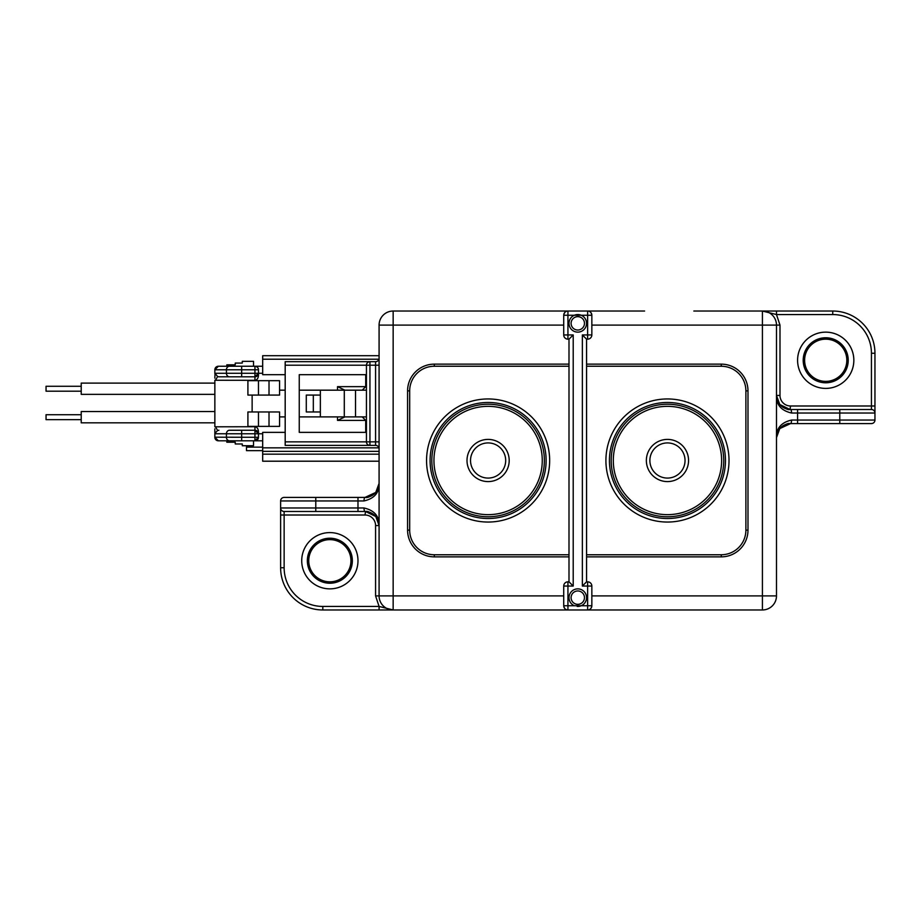 <?xml version="1.0" encoding="UTF-8"?>
<svg xmlns="http://www.w3.org/2000/svg" width="921" height="921" viewBox="0 0 921 921"><rect width="100%" height="100%" fill="white"/><g stroke="black" fill="none" stroke-linecap="round" stroke-linejoin="round"><path stroke-width="1.38" d="M214.858 383.113L81.221 383.113L81.221 394.361L214.858 394.361M214.858 411.56L81.221 411.56L81.221 422.82L214.858 422.82M81.221 386.279L46.05 386.279L46.05 391.195L81.221 391.195M81.221 414.726L46.05 414.726L46.05 419.654L81.221 419.654M229.479 430.257L241.659 430.257L229.479 430.257A3.511 3.051 90 0 0 226.428 433.768L258.467 433.768L258.467 431.707L258.467 433.768L254.944 430.257A3.511 3.511 0 0 1 258.467 433.768L258.467 437.291A3.511 3.511 0 0 1 254.944 440.802L258.467 437.291L214.858 437.187M365.718 432.363L365.718 420.413L337.523 420.413L337.523 416.891M362.206 390.17L365.718 386.647L365.718 374.686M258.467 375.342L258.467 373.281L258.467 375.342C258.237 378.347 257.063 380.005 254.944 380.315L214.858 380.258L214.858 426.803L254.944 426.734C257.063 427.056 258.237 428.714 258.467 431.707M253.54 440.802L253.54 445.729L242.281 445.729L242.281 443.968L235.246 443.968L235.246 442.218L226.808 442.218L226.808 440.802L262.681 440.802M218.91 430.257L217.609 430.487L214.858 433.469L214.858 437.291A3.511 3.511 0 0 0 218.369 440.802L214.858 437.291M214.858 428.852L214.858 433.469M214.858 378.209L215.03 373.281L217.609 376.574L218.91 376.804L241.659 376.804L218.91 376.804M253.54 366.247L253.54 361.331L242.281 361.331L242.281 363.081L235.246 363.081L235.246 364.843L226.808 364.843L226.808 366.247L241.659 366.247L218.369 366.247A3.511 3.511 0 0 0 214.858 369.77A3.511 3.511 0 0 1 218.369 366.247L214.858 369.77L214.858 373.581M254.944 380.315L254.944 376.804L258.467 373.281L258.467 369.77L258.467 373.281A3.511 3.511 0 0 1 254.944 376.804L241.659 376.804L241.659 373.281L215.03 373.281M262.681 366.247L254.944 366.247A3.511 3.511 0 0 1 258.467 369.77A3.511 3.511 0 0 0 254.944 366.247L255.704 366.328M258.168 368.354L257.811 367.721M257.316 367.168L256.003 366.408M337.523 390.17L337.523 386.647L344.938 390.17M344.938 416.891L337.523 420.413M362.206 416.891L365.718 420.413M254.944 426.734L254.944 430.257L241.659 430.257L241.659 440.802L218.369 440.802M229.479 366.247A3.511 3.051 90 0 0 226.428 369.77L241.659 369.77L241.659 366.247L254.944 366.247L254.944 369.77L258.467 369.77M366.431 390.17L299.256 390.17M285.188 390.17L279.558 390.17M299.256 416.891L366.431 416.891M279.558 416.891L285.188 416.891M246.506 445.729L246.506 450.657L262.681 450.657M252.135 395.086L252.135 411.963M320.358 416.891L320.358 390.17M344.293 416.891L344.293 390.17M269.013 380.672L247.91 380.672L247.91 395.086L279.558 395.086L279.558 380.672L269.013 380.672L269.013 395.086M320.358 395.086L306.29 395.086L306.29 411.963L320.358 411.963M247.91 411.963L279.558 411.963L279.558 426.388L247.91 426.388L247.91 411.963M313.324 395.086L313.324 411.963M258.467 380.672L258.467 395.086M258.467 411.963L258.467 426.388M269.013 411.963L269.013 426.388M301.72 560.728A28.137 28.137 0 0 1 343.924 536.367A28.137 28.137 0 0 1 343.924 585.088A28.137 28.137 0 0 1 301.72 560.728A28.137 28.137 0 0 1 329.856 532.591A28.137 28.137 0 0 1 357.981 560.728A28.137 28.137 0 0 1 329.856 588.864A28.137 28.137 0 0 1 301.72 560.728M308.754 560.728A21.102 21.102 0 0 1 340.402 542.457A21.102 21.102 0 0 1 340.402 578.998A21.102 21.102 0 0 1 308.754 560.728A21.102 21.102 0 0 1 340.402 542.457A21.102 21.102 0 0 1 340.402 578.998A21.102 21.102 0 0 1 308.754 560.728M825.711 339.17A21.102 21.102 0 0 1 843.993 370.818A21.102 21.102 0 0 1 807.441 370.818A21.102 21.102 0 0 1 825.711 339.17M797.586 360.272A28.137 28.137 0 0 1 839.779 335.912A28.137 28.137 0 0 1 839.779 384.633A28.137 28.137 0 0 1 797.586 360.272A28.137 28.137 0 0 1 825.711 332.136A28.137 28.137 0 0 1 853.848 360.272A28.137 28.137 0 0 1 825.711 388.409A28.137 28.137 0 0 1 797.586 360.272M563.721 595.899L393.152 595.899L393.152 609.967L379.084 606.444L322.822 606.444L322.822 609.967L762.415 609.967L587.633 609.967L587.633 605.742L581.232 605.742A8.796 8.796 0 0 1 577.191 606.421M586.573 581.83L587.633 581.83A4.225 4.225 0 0 1 591.846 586.044L587.633 586.044L587.633 581.83A4.225 4.225 0 0 1 591.846 586.044L591.846 605.742A4.225 4.225 0 0 1 587.633 609.967C589.901 610.013 591.305 608.608 591.846 605.742L587.633 605.742L587.633 586.044L582.36 586.044L586.573 581.83L586.573 339.17L587.633 339.17A4.225 4.225 0 0 0 591.846 334.956L591.846 315.258C591.305 312.392 589.901 310.987 587.633 311.033L393.152 311.033A14.068 14.068 0 0 0 379.084 325.101L379.084 595.899L375.572 595.899L379.084 606.444L379.084 609.967L390.032 609.967M776.484 595.899L762.415 595.899L762.415 609.967A14.068 14.068 0 0 0 776.484 595.899A14.068 14.068 0 0 1 762.415 609.967A14.068 14.068 0 0 0 776.484 595.899L776.484 325.101L762.415 325.101L762.415 595.899L591.846 595.899M379.084 441.861L375.572 441.861L375.572 445.373A3.511 3.511 0 0 1 379.084 448.895A3.511 3.511 0 0 0 375.572 445.373L369.943 445.373A3.511 3.511 0 0 1 366.431 441.861L366.431 365.2A3.511 3.511 0 0 1 369.943 361.677L375.572 361.677A3.511 3.511 0 0 0 379.084 358.165M568.994 364.14L434.298 364.14A26.732 26.732 0 0 0 407.577 390.872L407.577 530.128A26.732 26.732 0 0 0 434.298 556.86L568.994 556.86M582.36 586.044L582.36 334.956L587.633 334.956L587.633 315.258L581.232 315.258A8.796 8.796 0 0 0 568.994 323.352A8.796 8.796 0 0 0 577.789 332.136A8.796 8.796 0 0 0 581.232 315.258L563.721 315.258C564.262 312.392 565.667 310.987 567.935 311.033L567.935 334.956L573.207 334.956L568.994 339.17L568.994 581.83L573.207 586.044L567.935 586.044L567.935 609.967A4.225 4.225 0 0 1 563.721 605.742C564.262 608.608 565.667 610.013 567.935 609.967A4.225 4.225 0 0 1 563.721 605.742L563.721 586.044A4.225 4.225 0 0 1 567.935 581.83L567.935 586.044L563.721 586.044A4.225 4.225 0 0 1 567.935 581.83L568.994 581.83M609.437 460.5A58.023 58.023 0 0 0 667.46 518.523A58.023 58.023 0 0 0 725.483 460.5A58.023 58.023 0 0 0 667.46 402.477A58.023 58.023 0 0 0 609.437 460.5A58.023 58.023 0 0 1 667.46 402.477A58.023 58.023 0 0 1 725.483 460.5M430.084 460.5A58.023 58.023 0 0 0 488.107 518.523A58.023 58.023 0 0 0 546.13 460.5A58.023 58.023 0 0 0 488.107 402.477A58.023 58.023 0 0 0 430.084 460.5A58.023 58.023 0 0 1 488.107 402.477A58.023 58.023 0 0 1 546.13 460.5M574.336 605.742L581.232 605.742A8.796 8.796 0 0 0 577.789 588.864A8.796 8.796 0 0 0 574.336 605.742L563.721 605.742M426.561 460.5A61.546 61.546 0 0 0 518.88 513.803A61.546 61.546 0 0 0 518.88 407.197A61.546 61.546 0 0 0 426.561 460.5M605.914 460.5A61.546 61.546 0 0 0 698.233 513.803A61.546 61.546 0 0 0 698.233 407.197A61.546 61.546 0 0 0 605.914 460.5M586.573 556.86L721.27 556.86A26.732 26.732 0 0 0 747.99 530.128L747.99 390.872A26.732 26.732 0 0 0 721.27 364.14L586.573 364.14M434.298 556.86L434.298 554.753L568.994 554.753M568.994 366.247L434.298 366.247L434.298 364.14M693.835 311.033L762.415 311.033A14.068 14.068 0 0 1 776.484 325.101L779.995 325.101L776.484 314.556L776.484 311.033L762.415 311.033A14.068 14.068 0 0 1 776.484 325.101A14.068 14.068 0 0 0 762.415 311.033L776.484 314.556L832.745 314.556L832.745 311.033L765.535 311.033M721.27 364.14L721.27 366.247L586.573 366.247M721.27 366.247A24.614 24.614 0 0 1 745.883 390.872L747.99 390.872M747.99 530.128L745.883 530.128L745.883 390.872M745.883 530.128A24.614 24.614 0 0 1 721.27 554.753L721.27 556.86M586.573 554.753L721.27 554.753M379.084 595.899A14.068 14.068 0 0 0 393.152 609.967A14.068 14.068 0 0 1 379.084 595.899L393.152 595.899L393.152 325.101L379.084 325.101A14.068 14.068 0 0 1 393.152 311.033L567.935 311.033A4.225 4.225 0 0 0 563.721 315.258L563.721 334.956A4.225 4.225 0 0 0 567.935 339.17L568.994 339.17M582.36 334.956L586.573 339.17M407.577 390.872L409.684 390.872A24.614 24.614 0 0 1 434.298 366.247M409.684 390.872L409.684 530.128L407.577 530.128M434.298 554.753A24.614 24.614 0 0 1 409.684 530.128M591.846 315.258A4.225 4.225 0 0 0 587.633 311.033A4.225 4.225 0 0 1 591.846 315.258L587.633 315.258L587.633 311.033L644.608 311.033M488.107 442.92A17.58 17.58 0 0 0 470.527 460.615A17.58 17.58 0 0 0 488.176 478.08A17.58 17.58 0 0 0 505.687 460.465A17.58 17.58 0 0 0 488.107 442.92M467.005 460.638A21.102 21.102 0 0 1 498.537 442.161A21.102 21.102 0 0 1 498.768 478.701A21.102 21.102 0 0 1 467.005 460.638M431.834 460.857A56.273 56.273 0 0 1 487.75 404.238A56.273 56.273 0 0 1 544.369 460.143A56.273 56.273 0 0 1 488.464 516.762A56.273 56.273 0 0 1 431.834 460.857M667.46 442.92A17.58 17.58 0 0 0 649.881 460.615A17.58 17.58 0 0 0 667.529 478.08A17.58 17.58 0 0 0 685.04 460.465A17.58 17.58 0 0 0 667.46 442.92M646.358 460.638A21.102 21.102 0 0 1 677.902 442.161A21.102 21.102 0 0 1 678.121 478.701A21.102 21.102 0 0 1 646.358 460.638M611.199 460.857A56.273 56.273 0 0 1 667.103 404.238A56.273 56.273 0 0 1 723.733 460.143A56.273 56.273 0 0 1 667.817 516.762A56.273 56.273 0 0 1 611.199 460.857M285.188 365.2L369.943 365.2L369.943 361.677L285.188 361.677L285.188 445.373L369.943 445.373L369.943 365.2L375.572 365.2L375.572 361.677M366.431 432.363L299.256 432.363L299.256 374.686L366.431 374.686M285.188 374.686L262.681 374.686L262.681 355.702L379.084 355.702M379.084 454.168L262.681 454.168L262.681 432.363L285.188 432.363M433.25 311.033L461.732 311.033M510.971 311.033L567.935 311.033A4.225 4.225 0 0 0 563.721 315.258M722.317 609.967L693.835 609.967M644.608 609.967L587.633 609.967A4.225 4.225 0 0 0 591.846 605.742M322.822 609.967A42.205 42.205 0 0 1 280.617 567.762L280.617 507.978A3.511 3.511 0 0 0 284.14 511.489L365.015 511.489A3.511 1.002 -90 0 1 364.014 507.978L357.981 507.978L357.981 511.489M284.14 497.421L315.788 497.421L284.14 497.421A3.511 3.511 0 0 0 280.617 500.943L280.617 507.978A3.511 3.511 0 0 0 284.14 511.489L284.14 515.012L365.015 515.012L365.545 511.5L375.78 516.497L379.084 525.557A14.068 14.068 0 0 0 365.015 511.489M280.617 500.943L315.788 500.943L315.788 497.421L365.015 497.421A14.068 14.068 0 0 0 379.084 483.364L375.78 492.413L365.015 497.421A3.511 1.002 -90 0 0 364.014 500.943C374.34 498.56 379.36 492.7 379.084 483.364L376.113 492.01M832.745 311.033A42.205 42.205 0 0 1 874.95 353.238L874.95 413.022A3.511 3.511 0 0 0 871.439 409.511L790.552 409.511A3.511 1.002 90 0 1 791.553 413.022L797.586 413.022L797.586 409.511M871.439 423.579L839.779 423.579L871.439 423.579A3.511 3.511 0 0 0 874.95 420.057A3.511 3.511 0 0 1 871.439 423.579A3.511 3.511 0 0 0 874.95 420.057L874.95 413.022A3.511 3.511 0 0 0 871.439 409.511L871.439 405.988L790.552 405.988L790.022 409.5L779.788 404.503L776.484 395.443A14.068 14.068 0 0 0 790.552 409.511M874.95 420.057L839.779 420.057L839.779 423.579L790.552 423.579A14.068 14.068 0 0 0 776.484 437.636L779.788 428.587L790.552 423.579A3.511 1.002 90 0 0 791.553 420.057C781.227 422.44 776.207 428.3 776.484 437.636L779.454 428.99M832.745 314.556A38.682 38.682 0 0 1 871.439 353.238L871.439 405.988L874.95 405.988L874.95 413.022L839.779 413.022L839.779 409.511M322.822 606.444A38.682 38.682 0 0 1 284.14 567.762L284.14 515.012L280.617 515.012L280.617 507.978A3.511 3.511 0 0 0 284.14 511.489M365.015 515.012A10.545 10.545 0 0 1 375.572 525.557L379.084 525.557C379.36 516.221 374.34 510.349 364.014 507.978M790.552 405.988A10.545 10.545 0 0 1 779.995 395.443L776.484 395.443C776.207 404.78 781.227 410.651 791.553 413.022M262.681 454.168L262.681 461.202L379.084 461.202M262.681 451.359L379.084 451.359M254.944 440.802L254.944 430.257A3.511 3.511 0 0 1 258.467 433.768L262.681 433.768M337.523 386.647L365.718 386.647M262.681 373.281L241.659 373.281L241.659 369.77L254.944 369.77L254.944 376.804M215.445 426.734L217.609 430.487M215.445 380.315L217.609 376.574M229.479 440.802A3.511 3.051 -90 0 1 226.428 437.291L226.428 433.768L215.03 433.768M262.681 447.134L246.506 447.134M229.479 376.804A3.511 3.051 -90 0 1 226.428 373.281L226.428 369.77L214.858 369.77M355.529 390.17L355.529 416.891M307.349 560.728A22.507 22.507 0 0 0 341.104 580.218A22.507 22.507 0 0 0 341.104 541.237A22.507 22.507 0 0 0 307.349 560.728M825.711 337.765A22.507 22.507 0 0 0 806.22 371.531A22.507 22.507 0 0 0 845.202 371.531A22.507 22.507 0 0 0 825.711 337.765M285.188 441.861L375.572 441.861L375.572 365.2L379.084 365.2M393.152 311.033L393.152 325.101L563.721 325.101M571.101 597.648A6.677 6.677 0 0 0 577.789 604.337A6.677 6.677 0 0 0 584.467 597.648A6.677 6.677 0 0 0 577.789 590.971A6.677 6.677 0 0 0 571.101 597.648M571.101 323.352A6.677 6.677 0 0 0 577.789 330.029A6.677 6.677 0 0 0 584.467 323.352A6.677 6.677 0 0 0 577.789 316.663A6.677 6.677 0 0 0 571.101 323.352M591.846 325.101L762.415 325.101L762.415 311.033M573.207 334.956L573.207 586.044M563.721 334.956L567.935 334.956L567.935 339.17M587.633 339.17L587.633 334.956L591.846 334.956M574.336 315.258A8.796 8.796 0 0 1 581.232 315.258M542.262 460.155A54.155 54.155 0 0 0 487.877 406.345A54.155 54.155 0 0 0 433.952 460.615A54.155 54.155 0 0 0 488.107 514.655A54.155 54.155 0 0 0 542.262 460.155M721.615 460.155A54.155 54.155 0 0 0 667.23 406.345A54.155 54.155 0 0 0 613.305 460.615A54.155 54.155 0 0 0 667.46 514.655A54.155 54.155 0 0 0 721.615 460.155M280.617 507.978L315.788 507.978L315.788 511.489M357.981 497.421L357.981 500.943L315.788 500.943L315.788 507.978L357.981 507.978L357.981 500.943L364.014 500.943M797.586 423.579L797.586 420.057L839.779 420.057L839.779 413.022L797.586 413.022L797.586 420.057L791.553 420.057M284.14 567.762L280.617 567.762M871.439 353.238L874.95 353.238M375.572 595.899L375.572 525.557M779.995 325.101L779.995 395.443M262.681 359.213L378.922 359.213M378.922 447.836L262.681 447.836M365.545 511.5C367.56 510.856 370.979 512.525 375.78 516.497M376.113 516.911L379.084 525.557M365.545 497.421C367.56 498.065 370.979 496.396 375.78 492.413M790.022 409.5C788.008 410.144 784.588 408.475 779.788 404.503M779.454 404.089L776.484 395.443M790.022 423.579C788.008 422.935 784.588 424.604 779.788 428.587"/></g></svg>

